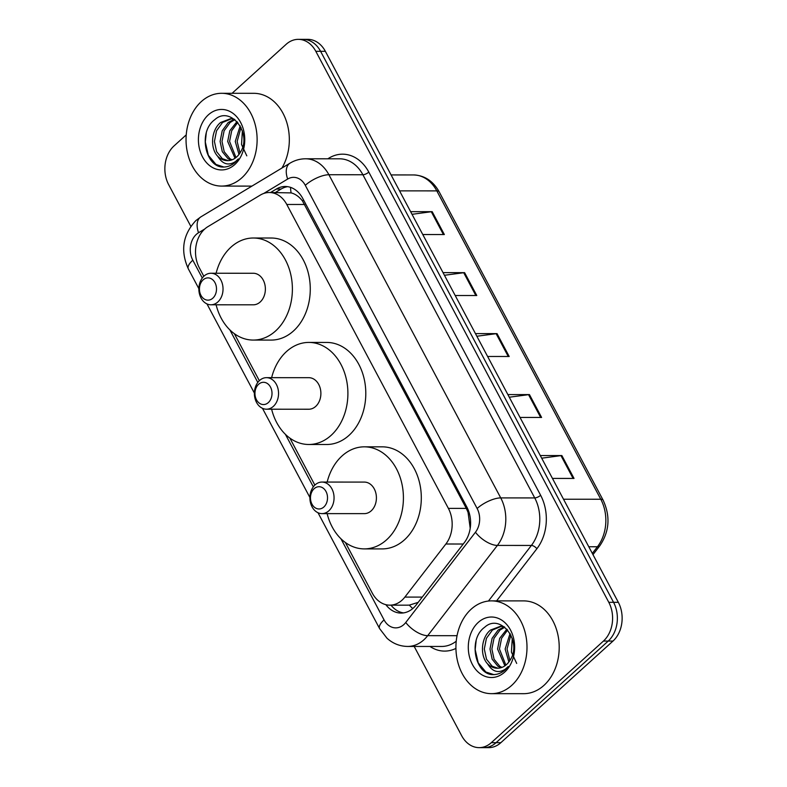 <?xml version="1.0" encoding="UTF-8"?>
<svg xmlns="http://www.w3.org/2000/svg" width="787" height="787" viewBox="0 0 787 787"><rect width="100%" height="100%" fill="white"/><g stroke="black" fill="none" stroke-linecap="round" stroke-linejoin="round"><path stroke-width="1.18" d="M345.375 542.509L372.34 593.211A27.84 21.328 -90 0 0 389.84 605.164A27.84 21.328 -90 0 0 404.872 597.087L445.865 544.004A27.84 21.328 -90 0 0 448.374 508.372L286.783 204.472A27.84 21.328 -90 0 0 269.282 192.51A27.84 21.328 -90 0 0 260.34 195.068L207.906 226.656A27.84 21.328 -90 0 0 204.679 229.066A27.84 21.328 -90 0 0 199.318 267.806L203.823 276.286M407.036 605.164L409.348 605.114L418.163 602.38M470.213 528.293L468.058 512.367L466.307 508.382L302.454 200.921C299.06 196.602 295.282 193.927 291.131 192.894L269.282 192.51M234.349 333.688L259.336 380.692M289.862 438.093L314.859 485.107M232.086 93.309L286.143 44.318A27.84 21.328 90 0 1 298.312 39.35A27.84 21.328 90 0 1 315.813 51.312L608.794 602.321A27.84 21.328 90 0 1 603.432 641.061L491.314 742.672A27.84 21.328 90 0 1 479.145 747.64A27.84 21.328 90 0 1 461.644 735.688L414.188 646.442M190.808 226.312L168.664 184.67A27.84 21.328 90 0 1 174.025 145.929L186.234 134.862M479.145 747.64L488.688 747.65A27.84 21.328 90 0 0 500.857 742.682L612.975 641.071A27.84 21.328 90 0 0 618.336 602.33L325.356 51.312A27.84 21.328 90 0 0 307.855 39.36L303.084 39.35A27.84 21.328 90 0 1 320.584 51.312L613.565 602.33A27.84 21.328 90 0 1 608.203 641.071L496.085 742.672A27.84 21.328 90 0 1 483.916 747.65A27.84 21.328 90 0 0 496.085 742.672L608.203 641.071A27.84 21.328 90 0 0 613.565 602.33L320.584 51.312A27.84 21.328 90 0 0 303.084 39.35L298.312 39.35M385.846 604.672A27.84 21.328 -90 0 0 401.104 613.083A27.84 21.328 -90 0 0 416.136 605.006L464.31 542.627A27.84 21.328 -90 0 0 466.809 506.985L302.759 198.452A27.84 21.328 -90 0 0 285.258 186.489A27.84 21.328 -90 0 0 276.316 189.057L270.58 192.51M403.495 612.906A27.84 21.328 90 0 1 390.991 605.164M275.352 192.51L281.087 189.057A27.84 21.328 90 0 1 287.639 186.667M540.295 455.555L561.869 455.565L574.028 478.427L552.454 478.417M443.042 272.636L464.615 272.656L476.774 295.518L455.201 295.509M410.617 211.673L432.191 211.683L444.35 234.546L422.776 234.536M507.881 394.582L529.454 394.592L541.604 417.454L520.03 417.444M475.456 333.609L497.03 333.619L509.189 356.491L487.615 356.472M476.863 336.246L496.135 333.688A7.427 2.725 -28 0 1 497.03 333.619M509.278 397.219L528.549 394.661A7.427 2.725 -28 0 1 529.454 394.592M412.024 214.31L431.296 211.742A7.427 2.725 -28 0 1 432.191 211.683M444.439 275.283L463.71 272.715A7.427 2.725 -28 0 1 464.615 272.656M541.692 458.191L560.974 455.624A7.427 2.725 -28 0 1 561.869 455.565M241.845 177.803A46.394 35.543 90 0 1 221.56 186.086A46.394 35.543 90 0 1 187.66 153.544A46.394 35.543 90 0 1 201.324 101.582A46.394 35.543 90 0 1 221.609 93.299A46.394 35.543 90 0 1 255.5 125.841A46.394 35.543 90 0 1 241.845 177.803M231.506 118.758L222.544 122.467L216.543 130.76L214.428 141.444L216.612 151.665L222.328 158.669L228.112 160.656M231.063 160.164L228.014 158.679L222.288 151.665L220.114 141.444L222.219 130.76L228.23 122.477L234.349 119.231L230.561 118.719L220.655 122.467C211.221 129.855 209.863 148.025 217.635 156.21A20.974 16.065 90 0 0 227.532 160.666A20.974 16.065 90 0 0 236.71 156.928A20.974 16.065 90 0 0 240.369 152.334C252.607 133.574 230.581 105.064 214.753 119.703C197.606 131.901 205.525 167.729 223.459 167.051C227.837 166.992 231.811 165.368 235.392 162.161L238.353 158.905L235.549 161.522C228.525 166.037 222.554 164.267 217.635 156.21M234.91 119.663L230.119 122.477L224.118 130.76L222.003 141.444L224.187 151.665L229.902 158.679L232.047 159.83M237.763 122.418L231.693 130.77L229.578 141.453L235.992 157.538M236.995 121.562L229.794 130.77L227.689 141.453L235.008 158.276M240.999 127.435L237.153 141.453L239.986 152.973M240.183 125.871L235.264 141.453L238.982 154.429M208.368 114.843A30.25 23.177 90 0 1 240.625 122.438A30.25 23.177 90 0 1 234.792 164.542A30.25 23.177 90 0 1 202.544 156.947A30.25 23.177 90 0 1 208.368 114.843M246.803 155.846L241.54 144.523L242.386 130.927M221.609 93.299L253.817 93.319A46.394 35.543 90 0 1 285.691 119.25A46.394 35.543 90 0 1 281.933 168.034M206.273 132.924L205.299 141.975L208.339 155.295L215.982 164.444L223.921 167.041M268.347 402.57A11.136 8.529 90 0 1 256.473 399.776A11.136 8.529 90 0 1 258.618 384.282A11.136 8.529 90 0 1 270.492 387.076A11.136 8.529 90 0 1 268.347 402.57M273.355 406.387A15.77 12.08 90 0 1 266.459 409.201A15.77 12.08 90 0 1 254.929 398.143A15.77 12.08 90 0 1 259.572 380.475A15.77 12.08 90 0 1 266.478 377.662A15.77 12.08 90 0 1 277.998 388.719A15.77 12.08 90 0 1 273.355 406.387M266.459 409.201L308.799 409.23A15.77 12.08 -90 0 0 315.695 406.407A15.77 12.08 -90 0 0 320.339 388.739A15.77 12.08 -90 0 0 308.819 377.681L266.478 377.662M271.643 377.662A51.027 39.094 90 0 1 286.527 351.533A51.027 39.094 90 0 1 308.838 342.424A51.027 39.094 90 0 1 346.123 378.213A51.027 39.094 90 0 1 331.101 435.368A51.027 39.094 90 0 1 308.779 444.488A51.027 39.094 90 0 1 271.623 409.21M308.838 342.424L326.733 342.434A51.027 39.094 90 0 1 364.017 378.222A51.027 39.094 90 0 1 348.985 435.378A51.027 39.094 90 0 1 326.674 444.498L308.779 444.488M212.834 298.165A11.136 8.529 90 0 1 200.96 295.371A11.136 8.529 90 0 1 203.105 279.877A11.136 8.529 90 0 1 214.979 282.671A11.136 8.529 90 0 1 212.834 298.165M217.842 301.972A15.77 12.08 90 0 1 210.936 304.795A15.77 12.08 90 0 1 199.416 293.728A15.77 12.08 90 0 1 204.059 276.06A15.77 12.08 90 0 1 210.955 273.246A15.77 12.08 90 0 1 222.485 284.314A15.77 12.08 90 0 1 217.842 301.972M210.936 304.795L253.286 304.815A15.77 12.08 -90 0 0 260.182 302.001A15.77 12.08 -90 0 0 264.825 284.333A15.77 12.08 -90 0 0 253.306 273.266L210.955 273.246M216.12 273.246A51.027 39.094 90 0 1 231.004 247.128A51.027 39.094 90 0 1 253.325 238.008A51.027 39.094 90 0 1 290.61 273.807A51.027 39.094 90 0 1 275.578 330.963A51.027 39.094 90 0 1 253.266 340.073A51.027 39.094 90 0 1 216.11 304.795M253.325 238.008L271.21 238.018A51.027 39.094 90 0 1 308.494 273.817A51.027 39.094 90 0 1 293.472 330.973A51.027 39.094 90 0 1 271.161 340.082L253.266 340.073M323.86 506.985A11.136 8.529 90 0 1 311.996 504.192A11.136 8.529 90 0 1 314.141 488.697A11.136 8.529 90 0 1 326.005 491.491A11.136 8.529 90 0 1 323.86 506.985M328.868 510.793A15.77 12.08 90 0 1 321.972 513.616A15.77 12.08 90 0 1 310.452 502.549A15.77 12.08 90 0 1 315.095 484.881A15.77 12.08 90 0 1 321.991 482.067A15.77 12.08 90 0 1 333.511 493.134A15.77 12.08 90 0 1 328.868 510.793M321.972 513.616L364.322 513.636A15.77 12.08 -90 0 0 371.218 510.822A15.77 12.08 -90 0 0 375.861 493.154A15.77 12.08 -90 0 0 364.332 482.087L321.991 482.067M327.156 482.067A51.027 39.094 90 0 1 342.04 455.948A51.027 39.094 90 0 1 364.351 446.829A51.027 39.094 90 0 1 401.636 482.628A51.027 39.094 90 0 1 386.614 539.784A51.027 39.094 90 0 1 364.302 548.893A51.027 39.094 90 0 1 327.136 513.616M364.351 446.829L382.246 446.839A51.027 39.094 90 0 1 419.53 482.638A51.027 39.094 90 0 1 404.508 539.793A51.027 39.094 90 0 1 382.187 548.903L364.302 548.893M511.727 685.369A46.394 35.543 90 0 1 491.442 693.662A46.394 35.543 90 0 1 457.542 661.119A46.394 35.543 90 0 1 471.206 609.158A46.394 35.543 90 0 1 491.491 600.875A46.394 35.543 90 0 1 525.382 633.417A46.394 35.543 90 0 1 511.727 685.369M491.491 600.875L523.699 600.894A46.394 35.543 90 0 1 557.589 633.427A46.394 35.543 90 0 1 543.935 685.388A46.394 35.543 90 0 1 523.64 693.681L491.442 693.662M501.388 626.324L492.426 630.043L486.425 638.336L484.31 649.019L486.494 659.231L492.209 666.245L497.994 668.232M500.945 667.73L497.896 666.245L492.17 659.24L489.996 649.019L492.101 638.336L498.112 630.043L504.231 626.806L500.443 626.295L490.537 630.043C481.103 637.431 479.745 655.601 487.517 663.785A20.974 16.065 90 0 0 497.414 668.242A20.974 16.065 90 0 0 506.592 664.494A20.974 16.065 90 0 0 510.251 659.899C522.489 641.149 500.463 612.64 484.635 627.278C467.488 639.477 475.407 675.305 493.341 674.616C497.718 674.567 501.693 672.944 505.274 669.737L508.235 666.481L505.431 669.098C498.407 673.613 492.436 671.842 487.517 663.785M504.792 627.229L500.001 630.053L494 638.336L491.885 649.019L494.069 659.24L499.784 666.255L501.929 667.406M507.645 629.994L501.575 638.346L499.46 649.029L505.874 665.113M506.877 629.138L499.676 638.336L497.571 649.029L504.89 665.841M510.881 635.011L507.035 649.029L509.868 660.539M510.065 633.446L505.146 649.029L508.864 662.005M478.25 622.419A30.25 23.177 90 0 1 510.507 630.013A30.25 23.177 90 0 1 504.674 672.118A30.25 23.177 90 0 1 472.426 664.523A30.25 23.177 90 0 1 478.25 622.419M516.685 663.421L511.422 652.098L512.268 638.503M476.155 640.5L475.181 649.55L478.221 662.87L485.864 672.009L493.803 674.616M412.752 608.567A27.84 12.7 -142.3 0 1 409.348 605.114M303.575 199.987A27.84 10.211 152 0 0 302.454 200.921M291.131 192.894A27.84 16.242 -121.1 0 1 290.58 187.375M468.836 511.707A27.84 10.211 152 0 0 468.058 512.367M391.818 605.173A27.84 10.211 152 0 0 391.424 605.695M304.717 204.482L286.783 204.472M466.307 508.382L448.374 508.372M463.238 544.014L445.865 544.004M422.235 597.097L404.872 597.087M204.768 228.987L198.531 232.745A18.554 14.215 -90 0 0 196.376 234.349A18.554 14.215 -90 0 0 192.805 260.182L202.289 278.018M198.531 232.745A18.554 10.831 -121.1 0 1 200.882 216.858L195.845 220.606C182.732 234.742 180.233 250.837 188.349 268.898A18.554 6.808 -28 0 1 192.805 260.182M340.919 538.741L384.066 619.9A18.554 14.215 -90 0 0 403.849 624.563A18.554 14.215 -90 0 0 405.758 622.487L475.456 532.238A18.554 14.215 -90 0 0 477.129 508.481L305.297 185.319A18.554 14.215 -90 0 0 287.658 179.052L263.734 193.464M305.297 185.319A18.554 6.808 -28 0 1 328.897 174.734L362.896 174.753A37.117 28.43 -90 0 0 339.561 158.807L305.563 158.787A37.117 28.43 90 0 1 328.897 174.734L500.729 497.905A37.117 28.43 90 0 1 497.394 545.421L427.695 635.67A37.117 28.43 90 0 1 423.888 639.811A37.117 28.43 90 0 1 407.656 646.442L441.655 646.461A37.117 28.43 -90 0 0 456.234 641.218M457.05 635.689L427.695 635.67A18.554 8.46 -142.3 0 1 405.758 622.487M327.815 158.807L329.123 158.02A41.75 31.982 90 0 1 368.798 172.107L540.63 495.279A41.75 31.982 90 0 1 536.872 548.736L496.607 600.875M455.939 648.409A41.75 31.982 90 0 1 429.977 646.452M315.813 51.312L325.356 51.312M491.314 742.672L500.857 742.682M603.432 641.061L612.975 641.071M608.794 602.321L618.336 602.33M475.456 532.238A18.554 8.46 -142.3 0 0 497.394 545.421L531.392 545.44A37.117 28.43 -90 0 0 534.727 497.925L362.896 174.753A4.643 1.702 152 0 0 368.798 172.107M488.452 601.042L531.392 545.44A4.643 2.115 37.7 0 1 536.872 548.736M477.129 508.481A18.554 6.808 -28 0 1 500.729 497.905L534.727 497.925A4.643 1.702 152 0 0 540.63 495.279M229.883 329.92L257.802 382.433M285.406 434.335L313.324 486.848M329.35 158.807A4.643 2.705 58.9 0 0 329.123 158.02M287.658 179.052A18.554 10.831 -121.1 0 1 290.01 163.165L200.882 216.858M317.997 512.731L379.609 628.616A18.554 6.808 -28 0 1 384.066 619.9M281.087 189.057L276.316 189.057M399.56 190.867L436.815 190.887A9.277 3.404 -28 0 1 439.166 191.821L603.127 500.178A9.277 3.404 152 0 0 600.776 499.243L436.815 190.887A37.117 28.43 -90 0 0 413.48 174.94C424.518 175.353 433.086 180.98 439.166 191.821M603.127 500.178C610.564 516.321 609.453 531.55 599.773 545.844A9.277 4.23 -142.3 0 1 597.441 546.758A37.117 28.43 -90 0 0 600.776 499.243L563.512 499.224M592.316 553.389L597.441 546.758L588.784 546.749M508.254 356.481L496.135 333.688M475.84 295.518L463.71 272.715M443.415 234.546L431.296 211.742M540.669 417.454L528.549 394.661M573.093 478.427L560.974 455.624M407.843 605.173L389.84 605.164M305.563 158.787C300.014 158.826 294.83 160.282 290.01 163.165M379.609 628.616L386.997 638.227C392.939 643.579 399.826 646.314 407.656 646.442M188.349 268.898L198.865 288.691M206.961 303.91L254.388 393.097M262.474 408.325L309.901 497.512M599.773 545.844L592.985 554.638M413.48 174.94L391.08 174.93M221.56 186.086L251.938 186.106"/></g></svg>
